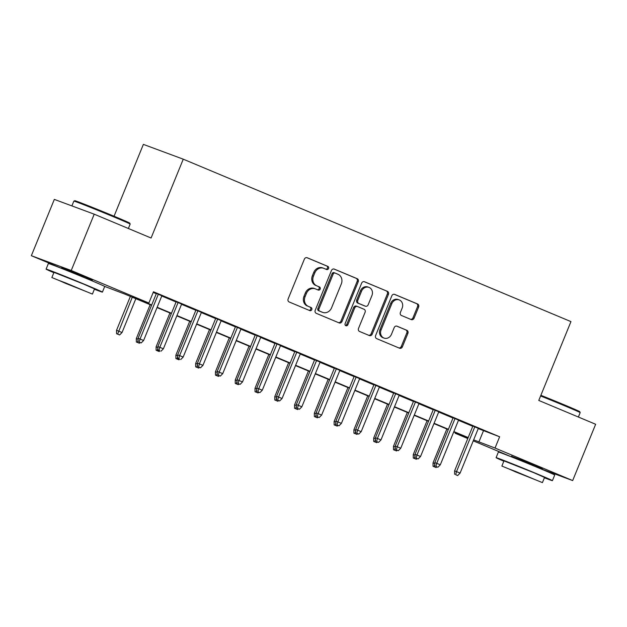 <?xml version="1.0" encoding="UTF-8"?>
<svg xmlns="http://www.w3.org/2000/svg" width="627" height="627" viewBox="0 0 627 627"><rect width="100%" height="100%" fill="white"/><g stroke="black" fill="none" stroke-linecap="round" stroke-linejoin="round"><path stroke-width="0.94" d="M328.572 268.513A1.669 1.473 110.3 0 0 327.843 266.397L307.214 257.752A2.39 2.108 110.3 0 0 304.369 259.147L288.13 298.946A2.39 2.108 110.3 0 0 289.165 301.971L309.793 310.608A1.669 1.473 110.3 0 0 311.063 307.52L308.39 306.399A7.642 6.732 110.3 0 1 305.067 296.72L306.415 293.405A7.642 6.732 110.3 0 1 315.287 288.843A7.642 6.732 110.3 0 1 315.514 288.929L318.187 290.05A1.669 1.473 110.3 0 0 319.449 286.954L316.784 285.834A7.642 6.732 110.3 0 1 313.453 276.162L314.809 272.847A7.642 6.732 110.3 0 1 323.681 268.285A7.642 6.732 110.3 0 1 323.908 268.372L326.581 269.492A1.669 1.473 110.3 0 0 328.572 268.513M325.844 269.179A1.669 1.473 110.3 0 0 326.761 265.997L306.807 257.634M309.056 310.302A1.669 1.473 110.3 0 0 309.981 307.12L308.39 306.399M317.45 289.745A1.669 1.473 110.3 0 0 318.375 286.555L316.784 285.834M511.632 456.299L535.419 465.524L542.269 468.8M61.626 267.768L85.413 276.985L92.263 280.269M411.234 319.582A2.39 2.108 110.3 0 0 414.071 318.187L418.632 307.018A2.39 2.108 110.3 0 0 417.59 303.993L394.681 294.4A2.39 2.108 110.3 0 0 391.836 295.795L375.597 335.594A2.39 2.108 110.3 0 0 376.639 338.611L399.548 348.212A2.39 2.108 110.3 0 0 402.393 346.817L407.895 333.329A2.39 2.108 110.3 0 0 406.852 330.304L397.048 326.197A2.39 2.108 110.3 0 0 394.203 327.592L391.475 334.285A6.388 5.627 110.3 0 1 384.061 338.094A6.388 5.627 110.3 0 1 381.091 329.927L391.781 303.734A6.388 5.627 110.3 0 1 399.195 299.918A6.388 5.627 110.3 0 1 402.166 308.084L400.387 312.45A2.39 2.108 110.3 0 0 401.429 315.475L411.234 319.582M61.415 268.293L31.35 255.698L54.33 199.394L94.215 214.183L151.083 238.009L183.256 159.18L570.954 321.612L538.781 400.441L595.65 424.267L572.67 480.572L542.096 469.231M94.215 214.183L71.235 270.496L148.873 303.021L132.705 297.026L151.695 304.981M478.244 428.602L499.625 436.784L153.466 291.759L148.873 303.021M499.625 436.784L495.032 448.046L572.67 480.572M358.244 281.727A2.39 2.108 110.3 0 0 357.21 278.702L334.293 269.101A2.39 2.108 110.3 0 0 331.456 270.496L315.216 310.294A2.39 2.108 110.3 0 0 316.251 313.32L339.16 322.913A2.39 2.108 110.3 0 0 342.005 321.518L358.244 281.727L357.171 281.327A2.39 2.108 110.3 0 0 356.128 278.302L333.893 268.983M364.491 281.75L387.4 291.351A2.39 2.108 110.3 0 1 388.442 294.369L372.195 334.167A2.39 2.108 110.3 0 1 369.358 335.563L359.553 331.456A2.39 2.108 110.3 0 1 358.511 328.43L365.094 312.293A2.39 2.108 110.3 0 0 364.06 309.268L357.555 306.54A2.39 2.108 110.3 0 0 354.71 307.943L347.852 324.747A1.669 1.473 110.3 0 1 345.132 323.603L361.646 283.145A2.39 2.108 110.3 0 1 364.491 281.75L364.342 281.695M161.852 295.779L153.317 292.127M181.634 304.064L176.163 301.775M201.416 312.348L195.945 310.059M221.198 320.64L215.727 318.344M240.972 328.924L235.509 326.636M260.754 337.208L255.291 334.92M280.535 345.501L275.065 343.204M300.317 353.785L294.847 351.496M320.099 362.077L314.629 359.78M339.881 370.361L334.41 368.073M359.655 378.645L354.192 376.357M379.437 386.937L373.974 384.641M399.219 395.222L393.748 392.933M419.001 403.506L413.53 401.217M438.782 411.798L433.312 409.509M458.564 420.082L453.094 417.794M153.2 292.425L156.288 293.718M161.758 296.007L176.069 302.002M181.54 304.299L195.851 310.294M201.322 312.583L215.633 318.579M221.104 320.867L235.415 326.863M240.878 329.159L255.197 335.155M260.66 337.444L274.971 343.439M280.441 345.728L294.753 351.731M300.223 354.02L314.535 360.016M320.005 362.304L334.316 368.3M339.787 370.596L354.098 376.592M359.561 378.88L373.872 384.876M379.343 387.165L393.654 393.16M399.125 395.457L413.436 401.452M418.907 403.741L433.218 409.737M438.688 412.025L453 418.029M458.47 420.317L472.782 426.313M153.294 292.19L156.382 293.483M478.338 428.374L472.876 426.078M183.256 159.18L143.371 144.382L114.051 216.229M31.35 255.698L71.235 270.496M511.42 456.832L473.252 440.836M467.789 438.547L455.147 433.249L468.001 438.022M455.421 432.591L455.147 433.249M151.569 305.286L125.157 294.228L104.591 286.382M468.055 437.881L453.744 431.885M448.274 429.597L433.962 423.601M428.492 421.313L414.181 415.309M408.718 413.021L394.407 407.025M388.936 404.736L374.625 398.741M369.154 396.444L354.843 390.449M349.372 388.16L335.061 382.164M329.59 379.876L315.279 373.88M309.809 371.584L295.497 365.588M290.035 363.299L275.723 357.304M270.253 355.015L255.941 349.012M250.471 346.723L236.16 340.727M230.689 338.439L216.378 332.443M210.907 330.147L196.596 324.151M191.125 321.863L176.814 315.867M171.351 313.578L157.04 307.583M473.651 439.864L495.032 448.046M157.165 307.269L171.477 313.265M176.947 315.553L191.259 321.557M196.721 323.845L211.033 329.841M216.503 332.13L230.814 338.125M236.285 340.422L250.596 346.417M256.067 348.706L270.378 354.702M275.849 356.99L290.16 362.986M295.623 365.282L309.942 371.278M315.405 373.567L329.716 379.562M335.186 381.851L349.498 387.854M354.968 390.143L369.279 396.139M374.75 398.427L389.061 404.423M394.532 406.719L408.843 412.715M414.306 415.003L428.625 420.999M434.088 423.288L448.399 429.283M453.87 431.58L468.181 437.575M483.456 430.788L478.863 442.051M322.827 267.972A7.642 6.732 110.3 0 0 322.599 267.878A7.642 6.732 110.3 0 0 313.727 272.447L314.809 272.847M315.702 285.434A7.642 6.732 110.3 0 1 312.379 275.762L313.727 272.447M314.44 288.53A7.642 6.732 110.3 0 0 314.213 288.444A7.642 6.732 110.3 0 0 305.341 293.005L306.415 293.405M307.308 306A7.642 6.732 110.3 0 1 303.985 296.32L305.341 293.005M338.486 322.631A2.39 2.108 110.3 0 0 340.931 321.118L357.171 281.327M335.171 273.09A1.669 1.473 110.3 0 0 333.18 274.07L318.924 309.001A1.669 1.473 110.3 0 0 319.652 311.117L322.466 312.293A7.642 6.732 110.3 0 0 322.693 312.387A7.642 6.732 110.3 0 0 331.565 307.826L341.307 283.945A7.642 6.732 110.3 0 0 337.984 274.273L335.171 273.09M335.069 273.051L334.089 272.69A1.669 1.473 110.3 0 0 332.098 273.67L333.18 274.07M322.693 312.387L321.62 311.987A7.642 6.732 110.3 0 1 321.385 311.893L318.571 310.718A1.669 1.473 110.3 0 1 317.842 308.602L332.098 273.67M364.083 281.633L387.4 291.351M368.684 335.28A2.39 2.108 110.3 0 0 371.121 333.768L387.361 293.969A2.39 2.108 110.3 0 0 386.318 290.952M357.406 306.493L356.473 306.141A2.39 2.108 110.3 0 0 353.628 307.543L346.77 324.347L347.852 324.747M345.422 325.421A1.669 1.473 110.3 0 0 346.77 324.347M371.929 295.544A6.388 5.627 110.3 0 0 368.958 287.378A6.388 5.627 110.3 0 0 361.544 291.194L357.774 300.427A2.39 2.108 110.3 0 0 358.816 303.452L365.322 306.172A2.39 2.108 110.3 0 0 368.167 304.777L371.929 295.544M368.958 287.378L367.877 286.978A6.388 5.627 110.3 0 0 360.462 290.795L361.544 291.194M364.389 305.827A2.39 2.108 110.3 0 1 364.24 305.772L357.735 303.053A2.39 2.108 110.3 0 1 356.7 300.027L360.462 290.795M399.195 299.918L398.114 299.518A6.388 5.627 110.3 0 0 390.699 303.335L391.781 303.734M384.061 338.094L382.979 337.694A6.388 5.627 110.3 0 1 380.009 329.528L390.699 303.335M398.874 347.93A2.39 2.108 110.3 0 0 401.311 346.417L406.813 332.929A2.39 2.108 110.3 0 0 405.779 329.904L396.648 326.079M410.56 319.3A2.39 2.108 110.3 0 0 412.997 317.787L417.551 306.619A2.39 2.108 110.3 0 0 416.516 303.593L394.273 294.282M116.567 333.713L119.624 334.943L116.567 333.713L116.544 330.296L122.046 332.506L135.84 298.695M117.649 334.113L132.281 297.206M116.544 330.296L130.369 296.406M122.046 332.506L119.624 334.943M156.429 293.373L138.097 338.29L140.04 339.011L158.341 294.173M139.202 342.107L141.185 342.938L139.202 342.107L140.04 339.011L143.599 340.5L161.899 295.662M138.097 338.29L138.128 341.707M141.185 342.938L143.599 340.5M74.809 200.711A29.681 0.517 22.2 0 1 115.439 216.809A29.681 0.517 22.2 0 1 129.765 223.134L130.165 224.09A30.409 0.525 -157.8 0 0 115.486 217.6A30.409 0.525 -157.8 0 0 73.861 201.11A30.409 0.525 -157.8 0 0 73.853 201.118L74.809 200.711M94.387 289.235A30.409 0.525 -157.8 0 0 102.405 292.119A30.409 0.525 -157.8 0 0 87.725 285.622A30.409 0.525 -157.8 0 0 46.092 269.132A30.409 0.525 -157.8 0 0 53.836 272.69M102.405 292.119L104.709 286.484A30.409 0.525 -157.8 0 0 90.022 279.995A30.409 0.525 -157.8 0 0 48.389 263.505L46.092 269.132M51.861 277.534L53.977 272.353L83.955 284.227L94.52 288.898L92.412 294.079L51.861 277.534L92.412 294.079M65.882 283.49L85.201 291.14L65.506 282.871L59.071 280.473L65.882 283.49M128.37 228.494L130.165 224.098A30.409 0.525 -157.8 0 0 130.165 224.09M540.874 395.3A29.681 0.517 22.2 0 1 565.444 405.34A29.681 0.517 22.2 0 1 579.771 411.673L580.171 412.621A30.409 0.525 -157.8 0 0 565.491 406.139A30.409 0.525 -157.8 0 0 540.607 395.966M544.393 477.774A30.409 0.525 -157.8 0 0 552.418 480.65A30.409 0.525 -157.8 0 0 537.731 474.161A30.409 0.525 -157.8 0 0 496.098 457.671A30.409 0.525 -157.8 0 0 503.842 461.221M552.418 480.65L554.715 475.023A30.409 0.525 -157.8 0 0 540.027 468.526A30.409 0.525 -157.8 0 0 498.394 452.036L496.098 457.671M501.866 466.065L503.983 460.884L533.961 472.758L544.534 477.437L542.418 482.618L501.866 466.065L542.418 482.618M515.888 472.021L535.207 479.671L515.512 471.41L509.077 469.012L515.888 472.021M578.376 417.026L580.171 412.629A30.409 0.525 -157.8 0 0 580.171 412.621M136.349 341.997L139.406 343.228L136.349 341.997L136.318 338.58L150.151 304.691M136.318 338.58L138.105 339.246M140.095 342.53L139.406 343.228M137.431 342.397L138.112 339.858M156.131 350.289L159.187 351.52L156.131 350.289L156.099 346.872L169.933 312.983M156.099 346.872L157.886 347.53M159.885 350.822L157.91 349.999L159.885 350.822L159.187 351.52M157.205 350.689L157.894 348.142M175.913 358.573L178.969 359.804L175.913 358.573L175.881 355.156L189.715 321.267M175.881 355.156L177.668 355.815M179.667 359.114L177.692 358.283L179.667 359.114L178.969 359.804M176.986 358.973L177.676 356.426M195.687 366.866L198.743 368.088L195.687 366.866L195.663 363.441L209.489 329.559M195.663 363.441L197.45 364.107M199.433 367.398L198.743 368.088M196.768 367.265L197.458 364.718M176.211 301.658L157.879 346.574L159.822 347.295L178.115 302.457M158.984 350.399L159.822 347.295L163.381 348.792L181.681 303.954M157.879 346.574L157.91 349.999M160.967 351.222L163.381 348.792M195.992 309.95L177.66 354.866L179.604 355.587L197.897 310.749M178.766 358.683L179.604 355.587L183.162 357.077L201.463 312.238M177.66 354.866L177.692 358.283M180.748 359.514L183.162 357.077M215.774 318.234L197.442 363.151L199.386 363.872L217.679 319.033M198.547 366.967L200.522 367.798L198.547 366.967L199.386 363.872L202.944 365.361L221.237 320.53M197.442 363.151L197.466 366.568M200.522 367.798L202.944 365.361M235.556 326.526L217.224 371.443L219.16 372.156L237.461 327.325M218.329 375.26L220.304 376.09L218.329 375.26L219.16 372.156L222.726 373.653L241.019 328.814M217.224 371.443L217.248 374.86M220.304 376.09L222.726 373.653M215.469 375.15L218.525 376.38L215.469 375.15L215.445 371.733L229.27 337.843M215.445 371.733L217.232 372.391M219.215 375.683L218.525 376.38M216.55 375.549L217.232 373.002M255.33 334.81L237.006 379.727L238.942 380.448L257.242 335.61M238.111 383.544L240.086 384.375L238.111 383.544L238.942 380.448L242.5 381.937L260.801 337.099M237.006 379.727L237.03 383.144M240.086 384.375L242.5 381.937M235.25 383.434L238.307 384.664L235.25 383.434L235.227 380.017L249.052 346.128M235.227 380.017L237.014 380.683M238.997 383.967L238.307 384.664M236.332 383.834L237.014 381.287M275.112 343.094L256.78 388.011L258.724 388.732L277.024 343.894M257.885 391.836L259.868 392.659L257.885 391.836L258.724 388.732L262.282 390.221L280.582 345.391M256.78 388.011L256.811 391.436M259.868 392.659L262.282 390.221M255.032 391.726L258.089 392.957L255.032 391.726L255.001 388.301L268.834 354.42M255.001 388.301L256.788 388.967M258.779 392.259L258.089 392.957M256.114 392.126L256.796 389.579M294.894 351.386L276.562 396.303L278.506 397.024L296.798 352.186M277.667 400.12L279.65 400.951L277.667 400.12L278.506 397.024L282.064 398.513L300.364 353.675M276.562 396.303L276.593 399.72M279.65 400.951L282.064 398.513M274.814 400.01L277.871 401.241L274.814 400.01L274.783 396.593L288.616 362.704M274.783 396.593L276.57 397.252M278.56 400.543L277.871 401.241M275.888 400.41L276.578 397.863M314.676 359.671L296.344 404.587L298.287 405.308L316.58 360.47M297.449 408.404L299.432 409.235L297.449 408.404L298.287 405.308L301.846 406.798L320.146 361.959M296.344 404.587L296.375 408.005M299.432 409.235L301.846 406.798M294.596 408.302L297.653 409.525L294.596 408.302L294.565 404.877L308.398 370.996M294.565 404.877L296.352 405.544M298.342 408.835L297.653 409.525M295.67 408.702L296.359 406.155M334.457 367.963L316.126 412.872L318.061 413.593L336.362 368.754M317.231 416.696L319.206 417.519L317.231 416.696L318.061 413.593L321.627 415.09L339.92 370.251M316.126 412.872L316.149 416.297M319.206 417.519L321.627 415.09M314.37 416.587L317.427 417.817L314.37 416.587L314.346 413.169L328.172 379.28M314.346 413.169L316.133 413.828M318.116 417.12L317.427 417.817M315.452 416.986L316.141 414.439M354.239 376.247L335.907 421.164L337.843 421.885L356.144 377.046M337.012 424.981L338.988 425.811L337.012 424.981L337.843 421.885L341.409 423.374L359.702 378.536M335.907 421.164L335.931 424.581M338.988 425.811L341.409 423.374M334.152 424.871L337.208 426.101L334.152 424.871L334.128 421.454L347.954 387.564M334.128 421.454L335.915 422.12M337.898 425.404L337.208 426.101M335.233 425.271L335.915 422.723M374.013 384.531L355.689 429.448L357.625 430.169L375.926 385.331M356.794 433.273L358.769 434.096L356.794 433.273L357.625 430.169L361.183 431.658L379.484 386.828M355.689 429.448L355.713 432.865M358.769 434.096L361.183 431.658M353.934 433.163L356.99 434.386L353.934 433.163L353.91 429.738L367.735 395.856M353.91 429.738L355.697 430.404M357.68 433.696L356.99 434.386M355.015 433.563L355.697 431.015M393.795 392.823L375.463 437.74L377.407 438.453L395.708 393.623M376.568 441.557L378.551 442.388L376.568 441.557L377.407 438.453L380.965 439.95L399.266 395.112M375.463 437.74L375.495 441.157M378.551 442.388L380.965 439.95M413.577 401.108L395.245 446.024L397.189 446.745L415.482 401.907M396.35 449.841L398.333 450.672L396.35 449.841L397.189 446.745L400.747 448.234L419.048 403.396M395.245 446.024L395.276 449.441M398.333 450.672L400.747 448.234M433.359 409.392L415.027 454.309L416.971 455.03L435.263 410.191M416.132 458.133L418.115 458.956L416.132 458.133L416.971 455.03L420.529 456.519L438.829 411.688M415.027 454.309L415.058 457.734M418.115 458.956L420.529 456.519M373.716 441.447L376.772 442.678L373.716 441.447L373.684 438.03L387.517 404.141M373.684 438.03L375.471 438.688M377.462 441.98L376.772 442.678M374.789 441.847L375.479 439.3M393.497 449.731L396.554 450.962L393.497 449.731L393.466 446.314L407.299 412.425M393.466 446.314L395.253 446.98M397.244 450.264L396.554 450.962M394.571 450.131L395.261 447.584M413.279 458.023L416.336 459.254L413.279 458.023L413.248 454.599L427.081 420.717M413.248 454.599L415.035 455.265M417.026 458.556L416.336 459.254M414.353 458.423L415.043 455.876M453.141 417.684L434.809 462.601L436.745 463.322L455.045 418.483M435.914 466.417L437.889 467.248L435.914 466.417L436.745 463.322L440.311 464.811L458.603 419.972M434.809 462.601L434.832 466.018M437.889 467.248L440.311 464.811M433.053 466.308L436.11 467.538L433.053 466.308L433.03 462.891L446.855 429.001M433.03 462.891L434.817 463.549M436.8 466.841L436.11 467.538M434.135 466.707L434.824 464.16M472.915 425.968L454.591 470.885L456.527 471.606L474.827 426.768M455.696 474.702L457.671 475.532L455.696 474.702L456.527 471.606L460.093 473.095L478.385 428.257M454.591 470.885L454.614 474.302M457.671 475.532L460.093 473.095M326.761 265.997L327.843 266.397M309.981 307.12L311.063 307.52M318.375 286.555L319.449 286.954M312.379 275.762L313.453 276.162M303.985 296.32L305.067 296.72M340.931 321.118L342.005 321.518M356.128 278.302L357.21 278.702M317.842 308.602L318.924 309.001M318.571 310.718L319.652 311.117M321.385 311.893L322.466 312.293M387.361 293.969L388.442 294.369M371.121 333.768L372.195 334.167M353.628 307.543L354.71 307.943M356.7 300.027L357.774 300.427M357.735 303.053L358.816 303.452M364.24 305.772L365.322 306.172M380.009 329.528L381.091 329.927M405.779 329.904L406.852 330.304M406.813 332.929L407.895 333.329M401.311 346.417L402.393 346.817M416.516 303.593L417.59 303.993M417.551 306.619L418.632 307.018M412.997 317.787L414.071 318.187M322.599 267.878L323.681 268.285M314.213 288.444L315.287 288.843M334.042 272.674L335.116 273.074M356.402 306.117L357.484 306.517M364.311 305.804L365.392 306.203M71.893 205.907L73.853 201.118M61.399 268.332L61.752 267.47M92.036 280.841L92.388 279.971M511.405 456.871L511.757 456.001M542.041 469.372L542.394 468.502"/></g></svg>
